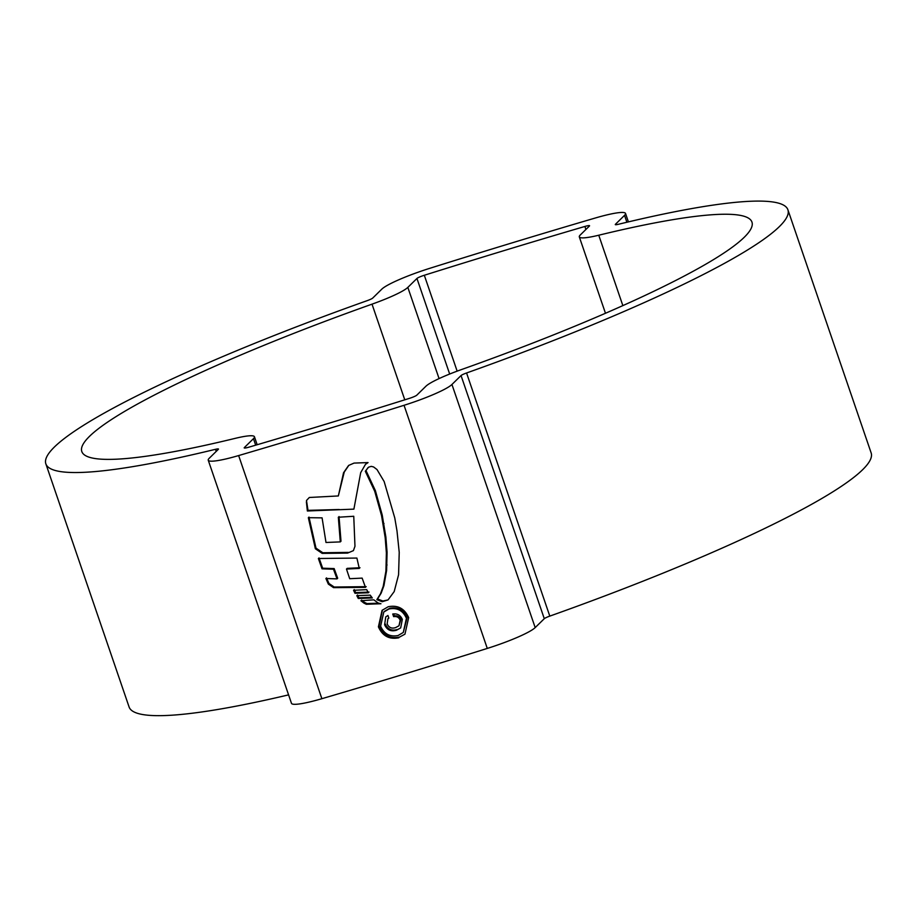 <?xml version="1.0" encoding="UTF-8"?>
<svg xmlns="http://www.w3.org/2000/svg" width="917" height="917" viewBox="0 0 917 917"><rect width="100%" height="100%" fill="white"/><g stroke="black" fill="none" stroke-linecap="round" stroke-linejoin="round"><path stroke-width="1.38" d="M598.755 235.222A354.168 45.609 161.1 0 1 751.951 222.097A354.168 45.609 161.1 0 1 744.226 237.297A354.168 45.609 161.1 0 1 461.744 369.471A44.922 5.789 -18.9 0 0 425.912 386.24L416.811 395.158A6.912 0.894 161.1 0 1 409.44 398.356A1261.173 162.435 161.1 0 1 248.874 447.175A6.912 0.894 161.1 0 1 244.197 447.886A6.912 0.894 161.1 0 1 244.346 447.588L253.459 438.658A44.922 5.789 -18.9 0 0 254.433 436.733A44.922 5.789 -18.9 0 0 235.004 438.406A354.168 45.609 161.1 0 1 81.808 451.531A354.168 45.609 161.1 0 1 372.015 304.157A44.922 5.789 -18.9 0 0 407.836 287.388L416.948 278.47A6.912 0.894 161.1 0 1 424.319 275.26A1261.173 162.435 161.1 0 1 584.886 226.453A6.912 0.894 161.1 0 1 589.562 225.742A6.912 0.894 161.1 0 1 589.413 226.04L580.301 234.958A44.922 5.789 -18.9 0 0 579.315 236.895A44.922 5.789 -18.9 0 0 598.755 235.222L622.849 305.613M787.909 209.787L871.15 452.918A392.178 50.515 161.1 0 1 862.599 469.745A392.178 50.515 161.1 0 1 549.799 616.109A6.912 0.894 -18.9 0 0 544.285 618.688L535.184 627.606A44.922 5.789 161.1 0 1 487.282 648.422A1299.183 167.33 161.1 0 1 321.878 698.697A44.922 5.789 161.1 0 1 291.48 703.328L208.239 460.196A44.922 5.789 161.1 0 1 209.225 458.271L218.326 449.341A6.912 0.894 -18.9 0 0 218.475 449.043A6.912 0.894 -18.9 0 0 215.495 449.307A392.178 50.515 161.1 0 1 45.85 463.842A392.178 50.515 161.1 0 1 367.201 300.65A6.912 0.894 -18.9 0 0 372.715 298.071L381.816 289.142A44.922 5.789 161.1 0 1 429.718 268.337A1299.183 167.33 161.1 0 1 595.122 218.063A44.922 5.789 161.1 0 1 625.52 213.432A44.922 5.789 161.1 0 1 624.534 215.357L615.433 224.287A6.912 0.894 -18.9 0 0 615.284 224.585A6.912 0.894 -18.9 0 0 618.264 224.321A392.178 50.515 161.1 0 1 787.909 209.787A392.178 50.515 161.1 0 1 779.358 226.614A392.178 50.515 161.1 0 1 466.558 372.978A6.912 0.894 -18.9 0 0 461.045 375.557L451.943 384.475A44.922 5.789 161.1 0 1 404.042 405.291A1299.183 167.33 161.1 0 1 238.638 455.566A44.922 5.789 161.1 0 1 208.239 460.196M288.591 694.868A392.178 50.515 161.1 0 1 129.091 706.973L45.85 463.842M398.815 637.785C389.267 639.642 382.458 635.997 378.412 626.838L382.068 610.355L388.189 606.745C397.737 604.853 404.569 608.487 408.661 617.611L404.947 634.174L399.525 637.086C389.977 638.954 383.168 635.298 379.111 626.139L378.412 626.838M376.853 599.672L380.452 593.861L383.214 586.364L385.919 571.108L386.378 552.882L385.186 537.671L381.541 515.618L374.732 491.317L365.31 471.246L368.565 467.2L371.259 466.363L373.586 466.948L376.99 469.527L384.154 481.54L394.78 517.979L396.992 530.909L399.227 552.366L398.574 574.764L394.195 591.58L388.029 599.924L382.194 601.712L376.853 599.672L377.563 598.973L382.905 601.013L388.029 599.924M306.381 501.851L307.367 510.987L308.009 510.356L306.484 500.487L309.327 497.484L338.339 495.948L344.242 472.083L348.873 465.274M348.449 465.676L343.531 472.771L338.339 495.948M348.747 465.389L354.054 463.085L368.049 462.581L365.47 464.357L367.43 462.592M307.367 510.987L353.893 509.13L360.69 472.668L365.47 464.357M347.589 553.089L353.423 550.624L354.971 546.291L353.756 516.271L338.327 517.234L340.299 541.901L325.993 542.474L322.085 517.864L308.341 517.681L315.379 548.767L315.998 548.148L322.83 552.756L348.288 552.401L347.589 553.089L322.188 553.387L315.379 548.767M337.02 578.879L325.902 578.501L328.343 584.106L333.559 587.648L365.47 587.361L362.146 578.111L349.698 578.707L346.477 569.056L359.281 568.425L356.885 558.063L318.382 558.51L322.027 568.815L333.49 569.228L337.02 578.879L337.685 578.226L334.155 568.574L322.658 568.208L319.001 557.903M353.549 590.296L354.982 593.265L368.336 592.783L366.697 589.654L353.549 590.296M356.805 595.649L358.26 598.48L372.302 597.941L370.204 595.144L356.805 595.649M363.911 603.099L366.33 604.28L380.968 603.753L378.182 603.031L373.792 599.833L360.908 600.738L363.911 603.099L364.611 602.412L367.041 603.592L378.538 603.18M382.423 610.023L379.111 626.139M384.521 611.33L389.679 608.28C397.829 606.687 403.652 609.805 407.137 617.622L403.285 632.455L406.437 618.299C402.976 610.504 397.153 607.398 388.968 608.98L389.679 608.28M388.968 608.98L383.799 612.017L380.624 626.196C384.074 633.979 389.885 637.086 398.058 635.538L403.285 632.455M354.982 593.265L355.67 592.588L354.237 589.608M369.035 592.084L355.67 592.588M358.26 598.48L358.948 597.804L357.504 594.973M371.786 597.299L358.948 597.804M361.607 600.05L364.611 602.412M366.33 604.28L367.041 603.592M322.027 568.815L322.658 568.208M359.991 567.738L347.165 568.368L346.477 569.056M328.343 584.106L328.974 583.487L334.201 587.029L366.181 586.662M328.974 583.487L326.521 577.893M333.49 569.228L334.155 568.574M315.998 548.148L308.983 517.062M340.299 541.901L340.998 541.225L339.038 516.546M308.009 510.356L339.221 509.508M367.958 467.716L365.986 470.581L375.397 490.664L382.206 514.964L385.862 537.007L387.066 552.206L386.619 570.42L383.925 585.676L381.163 593.161L377.563 598.973M365.31 471.246L365.986 470.581M402.322 619.399L400.683 627.893L396.465 630.243C390.974 631.824 387.02 630.002 384.613 624.775L385.759 616.889L387.937 615.49L388.842 618.104L387.902 618.86L387.157 623.892C388.865 627.618 391.685 628.856 395.617 627.606L398.975 625.795L400.167 620.236C398.929 617.336 396.752 616.132 393.634 616.648L392.74 614.023C397.279 613.358 400.477 615.147 402.322 619.399M384.613 624.775L385.323 624.076C387.719 629.291 391.674 631.125 397.176 629.543L396.465 630.243M393.645 613.909L394.344 615.949C397.451 615.445 399.629 616.637 400.867 619.548L398.975 625.795M400.167 620.236L400.867 619.548M393.634 616.648L394.344 615.949M549.799 616.109L466.558 372.978M321.878 698.697L238.638 455.566M487.282 648.422L404.042 405.291M626.896 222.246L624.534 215.357M544.285 618.688L461.045 375.557M535.184 627.606L451.943 384.475M216.217 451.416L215.495 449.307M457.147 371.144L424.319 275.26M449.674 374.033L416.948 278.47M585.917 229.468L584.886 226.453M255.683 445.169L253.459 438.658M404.775 399.823L372.015 304.157M439.071 378.595L407.836 287.388M406.437 618.299L407.137 617.622M333.559 587.648L334.201 587.029M315.161 548.114L315.78 547.506M322.188 553.387L322.83 552.756M343.531 472.771L344.242 472.083M382.194 601.712L382.905 601.013M380.452 593.861L381.163 593.161M383.214 586.364L383.925 585.676M385.919 571.108L386.619 570.42M386.366 565.674L387.066 564.987M386.378 552.882L387.066 552.206M385.186 537.671L385.862 537.007M383.317 524.203L383.994 523.55M381.541 515.618L382.206 514.964M374.732 491.317L375.397 490.664M628.409 221.891L625.52 213.432M605.472 313.27L579.315 236.895M257.173 444.734L254.433 436.733M383.799 612.017L384.51 611.318M387.891 618.849L388.602 618.15"/></g></svg>
